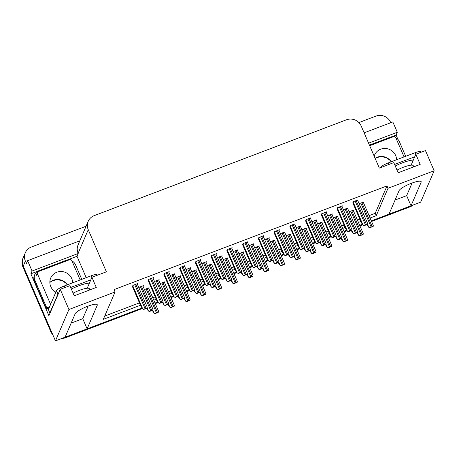 <?xml version="1.0" encoding="UTF-8"?>
<svg xmlns="http://www.w3.org/2000/svg" width="457" height="457" viewBox="0 0 457 457"><rect width="100%" height="100%" fill="white"/><g stroke="black" fill="none" stroke-linecap="round" stroke-linejoin="round"><path stroke-width="0.69" d="M142.401 308.515L65.431 337.757L65.774 336.958L142.053 307.978L87.121 328.846L97.238 305.305A12.042 2.451 156.7 0 0 97.278 304.728A12.042 2.451 156.7 0 0 87.595 306.293A12.042 2.451 156.7 0 0 75.205 313.673L65.088 337.22L55.446 340.882L23.238 266.094A11.288 10.808 -156.8 0 1 23.193 257.714A11.288 10.808 -156.8 0 0 23.238 266.094L51.075 330.731L50.733 331.531L22.896 266.894A11.288 10.808 -156.8 0 1 22.85 258.513L25.341 252.715A11.288 10.808 -156.8 0 1 31.339 247.02L86.099 226.215M370.079 218.006L376.254 215.664L388.016 188.278L434.15 170.752L420.668 202.131L411.026 205.799L421.143 182.252A12.042 2.451 156.7 0 0 421.188 181.675A12.042 2.451 156.7 0 0 411.5 183.24A12.042 2.451 156.7 0 0 399.11 190.62L388.993 214.167L371.318 220.88L410.34 206.056A11.288 10.808 -156.8 0 0 411.02 205.776M66.716 260.199L76.999 256.291L86.202 277.662M434.15 170.752L425.461 150.582L415.824 154.249L420.194 164.4L398.161 172.769L393.791 162.618L379.327 168.113L361.196 126.012A11.288 10.808 23.2 0 0 346.497 119.785L94.205 215.63A11.288 10.808 23.2 0 0 88.201 221.325A11.288 10.808 23.2 0 0 88.247 229.705L106.378 271.806L91.914 277.296L96.29 287.453L74.257 295.822L69.881 285.671L60.244 289.332L48.91 315.713L30.865 273.817L37.805 271.184M390.621 137.146L396.088 135.072L397.996 139.505M79.821 240.828L27.609 260.667L32.064 271.024L78.204 253.492L76.999 256.291M32.064 271.024L30.865 273.817M368.588 143.178L397.287 132.273L396.088 135.072M88.201 221.325L78.067 244.912A11.288 10.808 23.2 0 0 78.113 253.292L78.204 253.492M397.287 132.273L392.826 121.916L364.132 132.821M358.894 122.579L375.905 116.118A11.288 10.808 -156.8 0 1 390.604 122.345L390.758 122.705M27.609 260.667L26.403 263.466L25.386 261.096A11.288 10.808 -156.8 0 1 25.341 252.715M60.244 289.332L68.927 309.503L55.446 340.882M362.424 224.261L359.682 225.301L362.424 224.261M346.686 230.242L343.938 231.282L346.686 230.242M330.942 236.223L328.2 237.263L330.942 236.223M315.204 242.199L312.457 243.244L315.204 242.199M299.461 248.18L296.719 249.225L299.461 248.18M283.723 254.161L280.975 255.206L283.723 254.161M267.979 260.142L265.237 261.181L267.979 260.142M252.235 266.123L249.493 267.162L252.235 266.123M236.498 272.098L233.756 273.143L236.498 272.098M220.754 278.079L218.012 279.124L220.754 278.079M205.016 284.06L202.268 285.105L205.016 284.06M189.272 290.041L186.53 291.08L189.272 290.041M173.534 296.022L170.787 297.061L173.534 296.022M157.791 302.003L155.049 303.042L157.791 302.003M68.927 309.503L115.061 291.977L103.299 319.357L140.47 305.236M153.809 300.169L156.208 299.255M169.553 294.188L171.952 293.274M185.291 288.207L187.696 287.299M201.034 282.226L203.434 281.318M216.772 276.251L219.177 275.337M232.516 270.27L234.915 269.356M248.254 264.289L250.659 263.375M263.997 258.308L266.397 257.394M279.735 252.327L282.14 251.419M295.479 246.346L297.878 245.438M311.217 240.371L313.622 239.457M326.961 234.39L329.36 233.476M342.699 228.409L345.104 227.495M358.442 222.428L360.841 221.519M87.121 328.846L82.751 318.695L71.155 323.099M395.059 200.052L406.656 195.642L411.026 205.799M91.914 277.296L87.264 288.133M415.824 154.249L411.169 165.08M369.062 215.641L375.231 213.293L386.993 185.913L114.044 289.607L115.061 291.977M386.993 185.913L388.016 188.278M375.231 213.293L376.254 215.664M104.716 316.061L139.448 302.865M152.792 297.798L155.191 296.89M168.53 291.817L170.929 290.909M184.274 285.842L186.673 284.928M200.012 279.861L202.411 278.947M215.755 273.88L218.155 272.966M231.493 267.899L233.893 266.985M247.237 261.918L249.636 261.01M262.975 255.937L265.374 255.029M278.719 249.962L281.118 249.048M294.457 243.981L296.861 243.067M310.2 238L312.599 237.086M325.938 232.019L328.343 231.105M341.682 226.038L344.081 225.13M357.42 220.057L359.825 219.149M357.774 200.6L358.088 199.869L353.267 201.703L352.878 203.022M342.036 206.581L342.35 205.85L337.529 207.678L337.135 209.003M326.292 212.556L326.606 211.831L321.785 213.659L321.397 214.979M310.554 218.537L310.869 217.812L306.047 219.64L305.653 220.96M294.811 224.518L295.125 223.787L290.304 225.621L289.915 226.94M263.329 236.48L263.643 235.749L258.822 237.583L258.433 238.902M247.591 242.461L247.905 241.73L243.084 243.558L242.69 244.878M231.848 248.437L232.162 247.711L227.34 249.539L226.952 250.859M216.11 254.418L216.424 253.692L211.602 255.52L211.208 256.84M200.366 260.399L200.68 259.667L195.859 261.501L195.47 262.821M184.628 266.38L184.936 265.648L180.121 267.482L179.727 268.802M168.884 272.361L169.199 271.629L164.377 273.463L163.989 274.783M153.146 278.336L153.455 277.61L148.639 279.438L148.245 280.758M137.403 284.317L137.717 283.591L132.896 285.419L132.507 286.739M279.073 230.499L279.387 229.768L274.566 231.602L274.171 232.921M347.737 208.66L348.051 207.929L343.378 209.706M331.999 214.641L332.308 213.91L327.64 215.687M316.255 220.622L316.57 219.891L311.897 221.668M300.517 226.603L300.826 225.872L296.159 227.643M284.774 232.579L285.088 231.853L280.415 233.624M269.036 238.56L269.344 237.829L264.677 239.605M253.292 244.541L253.606 243.81L248.934 245.586M237.554 250.522L237.863 249.79L233.196 251.567M221.811 256.503L222.125 255.771L217.452 257.542M206.067 262.478L206.381 261.752L201.714 263.523M190.329 268.459L190.643 267.733L185.97 269.504M174.585 274.44L174.9 273.709L170.233 275.485M158.847 280.421L159.162 279.69L154.489 281.466M143.104 286.402L143.418 285.671L138.751 287.447M363.481 202.68L363.789 201.954L359.122 203.725M258.97 246.631L259.279 245.9L254.64 247.665M290.452 234.675L290.761 233.944L286.122 235.709M306.19 228.694L306.504 227.963L301.86 229.728M321.934 222.713L322.242 221.982L317.604 223.747M337.672 216.732L337.986 216.001L333.342 217.766M274.708 240.65L275.023 239.925L270.378 241.684M243.227 252.612L243.541 251.881L238.897 253.646M227.489 258.593L227.797 257.862L223.159 259.627M211.745 264.574L212.059 263.843L207.415 265.608M196.007 270.55L196.316 269.824L191.677 271.589M180.264 276.531L180.578 275.805L175.934 277.565M164.52 282.512L164.834 281.78L160.196 283.546M148.782 288.493L149.096 287.761L144.452 289.527M353.415 210.751L353.729 210.026L349.085 211.785M406.656 195.642L412.077 183.023M82.751 318.695L88.172 306.076M65.774 336.958A11.288 10.808 -156.8 0 1 65.1 337.192M413.174 204.982A11.288 10.808 -156.8 0 1 409.998 206.855L371.564 221.456M362.772 224.798L359.927 225.878M347.034 230.779L344.184 231.859M331.291 236.755L328.446 237.84M315.553 242.736L312.702 243.821M299.809 248.717L296.964 249.796M284.071 254.698L281.221 255.777M268.328 260.679L265.483 261.758M252.59 266.654L249.739 267.739M236.846 272.635L234.001 273.72M221.108 278.616L218.257 279.695M205.364 284.597L202.52 285.676M189.626 290.578L186.776 291.657M173.883 296.559L171.038 297.638M158.145 302.534L155.294 303.619M65.431 337.757A11.288 10.808 -156.8 0 1 61.758 338.483M52.778 334.69A11.288 10.808 -156.8 0 1 50.733 331.531M358.654 235.315L359.893 235.623L359.773 235.892L358.654 235.315L356.951 232.722M353.187 210.226L363.206 233.493L363.172 234.378A1.879 0.383 156.7 0 0 362.104 234.687L361.07 235.075A1.879 0.383 156.7 0 0 359.893 235.623M363.172 234.378L359.773 235.892M368.719 227.243L369.959 227.552L369.839 227.82L368.719 227.243L367.017 224.644M363.252 202.154L373.272 225.421L373.238 226.306A1.879 0.383 156.7 0 0 372.164 226.615L371.135 227.003A1.879 0.383 156.7 0 0 369.959 227.552M373.238 226.306L369.839 227.82M363.012 225.164L364.252 225.472L364.138 225.741L363.012 225.164L361.259 222.479L352.787 202.817M357.551 200.075L367.565 223.336L367.537 224.227A1.879 0.383 156.7 0 0 366.463 224.53L365.429 224.924A1.879 0.383 156.7 0 0 364.252 225.472M367.537 224.227L364.138 225.741M414.733 156.791L394.58 164.446M421.257 152.181L421.074 151.764A7.529 1.531 156.7 0 0 415.025 152.741L388.17 162.943A7.529 1.531 156.7 0 0 380.424 167.559L380.355 167.719M369.422 145.115L389.564 137.46A7.529 7.203 -156.8 0 1 392.637 136.986M395.865 137.865A7.529 7.203 -156.8 0 1 399.361 141.613L405.685 156.288M342.91 241.296L344.15 241.604L344.035 241.873L342.91 241.296L341.213 238.697M337.449 216.207L347.463 239.468L347.434 240.359A1.879 0.383 156.7 0 0 346.36 240.662L345.326 241.056A1.879 0.383 156.7 0 0 344.15 241.604M347.434 240.359L344.035 241.873M327.172 247.277L328.412 247.585L328.292 247.854L327.172 247.277L325.47 244.678M321.705 222.188L331.725 245.449L331.691 246.34A1.879 0.383 156.7 0 0 330.617 246.643L329.588 247.037A1.879 0.383 156.7 0 0 328.412 247.585M331.691 246.34L328.292 247.854M311.428 253.258L312.668 253.566L312.554 253.835L311.428 253.258L309.732 250.659M305.967 228.169L315.981 251.43L315.953 252.321A1.879 0.383 156.7 0 0 314.879 252.624L313.845 253.018A1.879 0.383 156.7 0 0 312.668 253.566M315.953 252.321L312.554 253.835M295.69 259.233L296.93 259.547L296.81 259.816L295.69 259.233L293.988 256.64M290.224 234.15L300.243 257.411L300.209 258.296A1.879 0.383 156.7 0 0 299.135 258.605L298.107 258.999A1.879 0.383 156.7 0 0 296.93 259.547M300.209 258.296L296.81 259.816M352.975 233.224L354.215 233.533L354.101 233.801L352.975 233.224L351.279 230.625M347.514 208.135L357.528 231.396L357.5 232.287A1.879 0.383 156.7 0 0 356.426 232.59L355.392 232.984A1.879 0.383 156.7 0 0 354.215 233.533M357.5 232.287L354.101 233.801M337.237 239.205L338.477 239.514L338.357 239.782L337.237 239.205L335.535 236.606M331.771 214.116L341.79 237.377L341.756 238.268A1.879 0.383 156.7 0 0 340.682 238.571L339.654 238.965A1.879 0.383 156.7 0 0 338.477 239.514M341.756 238.268L338.357 239.782M321.494 245.18L322.733 245.495L322.619 245.763L321.494 245.18L319.791 242.587M316.033 220.097L326.047 243.358L326.018 244.249A1.879 0.383 156.7 0 0 324.944 244.552L323.91 244.946A1.879 0.383 156.7 0 0 322.733 245.495M326.018 244.249L322.619 245.763M305.756 251.161L306.995 251.476L306.876 251.744L305.756 251.161L304.054 248.568M300.289 226.078L310.309 249.339L310.274 250.225A1.879 0.383 156.7 0 0 309.2 250.533L308.172 250.927A1.879 0.383 156.7 0 0 306.995 251.476M310.274 250.225L306.876 251.744M347.274 231.139L348.514 231.453L348.4 231.722L347.274 231.139L345.515 228.46L337.049 208.798M341.807 206.056L351.827 229.317L351.793 230.202A1.879 0.383 156.7 0 0 350.725 230.511L349.691 230.905A1.879 0.383 156.7 0 0 348.514 231.453M351.793 230.202L348.4 231.722M331.531 237.12L332.77 237.434L332.656 237.703L331.531 237.12L329.777 234.435L321.305 214.779M326.07 212.037L336.084 235.298L336.055 236.183A1.879 0.383 156.7 0 0 334.981 236.492L333.947 236.886A1.879 0.383 156.7 0 0 332.77 237.434M336.055 236.183L332.656 237.703M315.793 243.101L317.032 243.41L316.918 243.678L315.793 243.101L314.033 240.416L305.567 220.76M310.326 218.012L320.346 241.279L320.311 242.164A1.879 0.383 156.7 0 0 319.243 242.473L318.209 242.861A1.879 0.383 156.7 0 0 317.032 243.41M320.311 242.164L316.918 243.678M300.049 249.082L301.289 249.391L301.174 249.659L300.049 249.082L298.295 246.397L289.824 226.735M294.588 223.993L304.602 247.254L304.573 248.145A1.879 0.383 156.7 0 0 303.499 248.454L302.465 248.842A1.879 0.383 156.7 0 0 301.289 249.391M304.573 248.145L301.174 249.659M396.556 159.756A11.476 10.985 23.2 0 0 395.653 155.529A11.476 10.985 23.2 0 0 385.097 148.451A11.476 10.985 23.2 0 0 374.609 154.986A11.476 10.985 23.2 0 0 374.186 156.163M404.062 156.905L395.813 137.746A1.879 1.799 23.2 0 0 393.363 136.712L369.679 145.703M72.652 282.809A11.476 10.985 23.2 0 0 71.749 278.576A11.476 10.985 23.2 0 0 61.192 271.504A11.476 10.985 23.2 0 0 50.704 278.039A11.476 10.985 23.2 0 0 50.75 286.556A11.476 10.985 23.2 0 0 55.857 292.149M80.158 279.958L71.903 260.798A1.879 1.799 23.2 0 0 69.453 259.759L38.468 271.532A1.879 1.799 23.2 0 0 37.474 273.88L50.59 304.333A1.879 1.799 23.2 0 0 50.607 304.368M50.59 304.333L49.733 306.333A1.879 1.799 23.2 0 0 49.75 306.367M90.823 279.844L70.669 287.499M58.547 293.274A7.529 1.531 156.7 0 0 57.976 293.994L49.836 312.942A7.529 1.531 -23.3 0 1 50.15 312.822M97.352 275.234L97.17 274.817A7.529 1.531 156.7 0 0 91.114 275.794L64.26 285.996A7.529 1.531 156.7 0 0 56.514 290.612L48.379 309.56L49.836 312.942M34.401 281.101L34.829 280.101A7.529 7.203 -156.8 0 1 34.801 274.514L34.372 275.514A7.529 7.203 23.2 0 0 34.401 281.101L46.351 308.852A7.529 7.203 -156.8 0 1 48.985 308.149M34.801 274.514A7.529 7.203 -156.8 0 1 38.799 270.715L65.654 260.513A7.529 7.203 -156.8 0 1 68.733 260.039M71.955 260.918A7.529 7.203 -156.8 0 1 75.456 264.666L81.774 279.341M46.351 308.852L46.78 307.852A7.529 7.203 -156.8 0 1 49.413 307.15M34.829 280.101L46.78 307.852M279.947 265.214L281.186 265.528L279.947 265.214L278.244 262.621M274.486 240.131L284.5 263.392L284.471 264.277A1.879 0.383 156.7 0 0 283.397 264.586L282.363 264.974A1.879 0.383 156.7 0 0 281.186 265.528M284.471 264.277L281.072 265.791M264.209 271.195L265.448 271.504L265.328 271.772L264.209 271.195L262.507 268.596M258.742 246.106L268.762 269.367L268.727 270.258A1.879 0.383 156.7 0 0 267.653 270.567L266.625 270.955A1.879 0.383 156.7 0 0 265.448 271.504M268.727 270.258L265.328 271.772M248.465 277.176L249.705 277.485L249.591 277.753L248.465 277.176L246.763 274.577M243.004 252.087L253.018 275.348L252.989 276.239A1.879 0.383 156.7 0 0 251.916 276.542L250.882 276.936A1.879 0.383 156.7 0 0 249.705 277.485M252.989 276.239L249.591 277.753M290.012 257.142L291.252 257.457L290.012 257.142L288.31 254.549M284.551 232.053L294.565 255.32L294.537 256.206A1.879 0.383 156.7 0 0 293.463 256.514L292.429 256.903A1.879 0.383 156.7 0 0 291.252 257.457M294.537 256.206L291.138 257.719M274.274 263.123L275.514 263.432L275.394 263.7L274.274 263.123L272.572 260.524M268.807 238.034L278.827 261.295L278.793 262.187A1.879 0.383 156.7 0 0 277.719 262.495L276.691 262.884A1.879 0.383 156.7 0 0 275.514 263.432M278.793 262.187L275.394 263.7M258.531 269.104L259.77 269.413L259.656 269.681L258.531 269.104L256.828 266.505M253.064 244.015L263.083 267.276L263.055 268.168A1.879 0.383 156.7 0 0 261.981 268.47L260.947 268.865A1.879 0.383 156.7 0 0 259.77 269.413M263.055 268.168L259.656 269.681M242.793 275.085L244.027 275.394L243.912 275.662L242.793 275.085L241.09 272.486M237.326 249.996L247.346 273.257L247.311 274.149A1.879 0.383 156.7 0 0 246.237 274.451L245.209 274.846A1.879 0.383 156.7 0 0 244.027 275.394M247.311 274.149L243.912 275.662M284.311 255.063L285.551 255.372L285.431 255.64L284.311 255.063L282.552 252.378L274.086 232.716M278.844 229.974L288.864 253.235L288.83 254.126A1.879 0.383 156.7 0 0 287.761 254.429L286.728 254.823A1.879 0.383 156.7 0 0 285.551 255.372M288.83 254.126L285.431 255.64M268.567 261.044L269.807 261.353L269.693 261.621L268.567 261.044L266.814 258.359L258.342 238.697M263.106 235.955L273.12 259.216L273.092 260.107A1.879 0.383 156.7 0 0 272.018 260.41L270.984 260.804A1.879 0.383 156.7 0 0 269.807 261.353M273.092 260.107L269.693 261.621M252.83 267.019L254.069 267.334L253.949 267.602L252.83 267.019L251.07 264.335L242.604 244.678M247.363 241.936L257.382 265.197L257.348 266.083A1.879 0.383 156.7 0 0 256.28 266.391L255.246 266.785A1.879 0.383 156.7 0 0 254.069 267.334M257.348 266.083L253.949 267.602M237.086 273L238.326 273.315L237.086 273L235.326 270.315L226.861 250.659M231.625 247.917L241.639 271.178L241.61 272.064A1.879 0.383 156.7 0 0 240.536 272.372L239.502 272.76A1.879 0.383 156.7 0 0 238.326 273.315M241.61 272.064L238.211 273.577M232.727 283.157L233.967 283.466L233.847 283.734L232.727 283.157L231.025 280.558M227.26 258.068L237.28 281.329L237.246 282.22A1.879 0.383 156.7 0 0 236.172 282.523L235.144 282.917A1.879 0.383 156.7 0 0 233.967 283.466M237.246 282.22L233.847 283.734M216.984 289.132L218.223 289.447L218.109 289.715L216.984 289.132L215.281 286.539M211.517 264.049L221.536 287.31L221.508 288.196A1.879 0.383 156.7 0 0 220.434 288.504L219.4 288.898A1.879 0.383 156.7 0 0 218.223 289.447M221.508 288.196L218.109 289.715M201.246 295.113L202.48 295.428L202.365 295.696L201.246 295.113L199.543 292.52M195.779 270.03L205.799 293.291L205.764 294.177A1.879 0.383 156.7 0 0 204.69 294.485L203.662 294.879A1.879 0.383 156.7 0 0 202.48 295.428M205.764 294.177L202.365 295.696M185.502 301.094L186.742 301.403L186.627 301.671L185.502 301.094L183.8 298.501M180.035 276.005L190.055 299.272L190.026 300.158A1.879 0.383 156.7 0 0 188.952 300.466L187.918 300.855A1.879 0.383 156.7 0 0 186.742 301.403M190.026 300.158L186.627 301.671M169.764 307.075L170.998 307.384L170.884 307.652L169.764 307.075L168.062 304.476M164.297 281.986L174.317 305.247L174.283 306.139A1.879 0.383 156.7 0 0 173.209 306.447L172.18 306.836A1.879 0.383 156.7 0 0 170.998 307.384M174.283 306.139L170.884 307.652M154.02 313.056L155.26 313.365L155.146 313.633L154.02 313.056L152.318 310.457M148.554 287.967L158.573 311.228L158.545 312.12A1.879 0.383 156.7 0 0 157.471 312.422L156.437 312.817A1.879 0.383 156.7 0 0 155.26 313.365M158.545 312.12L155.146 313.633M227.049 281.061L228.289 281.375L228.174 281.643L227.049 281.061L225.347 278.467M221.582 255.977L231.602 279.238L231.573 280.124A1.879 0.383 156.7 0 0 230.499 280.432L229.465 280.827A1.879 0.383 156.7 0 0 228.289 281.375M231.573 280.124L228.174 281.643M211.311 287.042L212.545 287.356L212.431 287.624L211.311 287.042L209.609 284.448M205.844 261.958L215.864 285.219L215.83 286.105A1.879 0.383 156.7 0 0 214.756 286.413L213.727 286.807A1.879 0.383 156.7 0 0 212.545 287.356M215.83 286.105L212.431 287.624M195.567 293.023L196.807 293.331L196.693 293.6L195.567 293.023L193.865 290.423M190.101 267.933L200.12 291.2L200.092 292.086A1.879 0.383 156.7 0 0 199.018 292.394L197.984 292.783A1.879 0.383 156.7 0 0 196.807 293.331M200.092 292.086L196.693 293.6M179.83 299.004L181.063 299.312L180.949 299.581L179.83 299.004L178.127 296.404M174.363 273.914L184.382 297.176L184.348 298.067A1.879 0.383 156.7 0 0 183.274 298.37L182.246 298.764A1.879 0.383 156.7 0 0 181.063 299.312M184.348 298.067L180.949 299.581M164.086 304.985L165.325 305.293L165.211 305.562L164.086 304.985L162.384 302.385M158.619 279.895L168.639 303.157L168.61 304.048A1.879 0.383 156.7 0 0 167.536 304.351L166.502 304.745A1.879 0.383 156.7 0 0 165.325 305.293M168.61 304.048L165.211 305.562M148.348 310.96L149.582 311.274L149.468 311.543L148.348 310.96L146.646 308.366M142.881 285.876L152.901 309.138L152.867 310.029A1.879 0.383 156.7 0 0 151.793 310.332L150.759 310.726A1.879 0.383 156.7 0 0 149.582 311.274M152.867 310.029L149.468 311.543M221.348 278.981L222.588 279.29L222.468 279.558L221.348 278.981L219.589 276.296L211.123 256.634M215.881 253.892L225.901 277.153L225.867 278.045A1.879 0.383 156.7 0 0 224.793 278.353L223.764 278.741A1.879 0.383 156.7 0 0 222.588 279.29M225.867 278.045L222.468 279.558M205.604 284.962L206.844 285.271L206.73 285.539L205.604 284.962L203.845 282.277L195.379 262.615M200.143 259.873L210.157 283.134L210.129 284.026A1.879 0.383 156.7 0 0 209.055 284.328L208.021 284.722A1.879 0.383 156.7 0 0 206.844 285.271M210.129 284.026L206.73 285.539M189.866 290.943L191.106 291.252L190.986 291.52L189.866 290.943L188.107 288.258L179.641 268.596M184.4 265.854L194.419 289.115L194.385 290.006A1.879 0.383 156.7 0 0 193.311 290.309L192.283 290.703A1.879 0.383 156.7 0 0 191.106 291.252M194.385 290.006L190.986 291.52M174.123 296.919L175.362 297.233L175.248 297.501L174.123 296.919L172.363 294.239L163.897 274.577M168.662 271.835L178.676 295.096L178.647 295.987A1.879 0.383 156.7 0 0 177.573 296.29L176.539 296.684A1.879 0.383 156.7 0 0 175.362 297.233M178.647 295.987L175.248 297.501M158.385 302.9L159.624 303.214L159.504 303.482L158.385 302.9L156.625 300.215L148.159 280.558M152.918 277.816L162.938 301.077L162.903 301.963A1.879 0.383 156.7 0 0 161.829 302.271L160.801 302.665A1.879 0.383 156.7 0 0 159.624 303.214M162.903 301.963L159.504 303.482M142.641 308.881L143.881 309.189L143.766 309.458L142.641 308.881L140.882 306.196L132.416 286.539M137.18 283.791L147.194 307.058L147.165 307.944A1.879 0.383 156.7 0 0 146.091 308.252L145.058 308.641A1.879 0.383 156.7 0 0 143.881 309.189M147.165 307.944L143.766 309.458M420.737 181.309L421.143 182.252M25.386 261.096L22.896 266.894M88.247 229.705L78.113 253.292M96.833 304.362L97.238 305.305M409.998 206.855L410.34 206.056M357.465 232.362L358.694 235.218M350.765 211.151L361.07 235.075M351.799 210.757L362.104 234.687M367.519 224.261L368.759 227.146M360.83 203.079L371.135 227.003M361.864 202.685L372.164 226.615M353.135 202.017L363.058 225.061M355.123 200.994L365.429 224.924M356.157 200.606L366.463 224.53M395.236 165.982A16.029 3.262 -23.3 0 1 402.349 162.863A16.029 3.262 -23.3 0 1 413.305 160.11M413.756 166.845L413.242 165.657A12.27 2.496 156.7 0 0 403.377 167.251A12.27 2.496 156.7 0 0 397.013 170.107M415.744 154.426L415.025 152.741M388.17 162.943L388.838 164.497M341.727 238.343L342.956 241.193M335.021 217.126L345.326 241.056M336.055 216.738L346.36 240.662M325.984 244.324L327.212 247.174M319.283 223.107L329.588 247.037M320.317 222.719L330.617 246.643M310.246 250.305L311.474 253.155M303.539 229.088L313.845 253.018M304.573 228.694L314.879 252.624M294.502 256.28L295.73 259.136M287.801 235.069L298.107 258.999M288.835 234.675L299.135 258.605M351.781 230.242L353.021 233.121M345.086 209.055L355.392 232.984M346.12 208.666L356.426 232.59M336.038 236.223L337.277 239.102M329.348 215.036L339.654 238.965M330.382 214.647L340.682 238.571M320.3 242.204L321.539 245.083M313.605 221.017L323.91 244.946M314.639 220.622L324.944 244.552M304.556 248.185L305.796 251.064M297.867 226.998L308.172 250.927M298.895 226.603L309.2 250.533M337.392 207.998L347.314 231.042M339.385 206.975L349.691 230.905M340.419 206.581L350.725 230.511M321.654 213.979L331.576 237.023M323.642 212.956L333.947 236.886M324.676 212.562L334.981 236.492M305.91 219.96L315.833 243.004M307.904 218.937L318.209 242.861M308.938 218.543L319.243 242.473M290.166 225.935L300.095 248.979M292.16 224.913L302.465 248.842M293.194 224.524L303.499 248.454M375.106 158.299A11.476 10.985 -156.8 0 1 391.272 161.761M49.847 282.403A11.476 10.985 -156.8 0 1 67.368 284.814M37.474 273.88L36.617 275.879M71.332 289.035A16.029 3.262 -23.3 0 1 78.444 285.916A16.029 3.262 -23.3 0 1 89.395 283.163M89.852 289.898L89.338 288.704A12.27 2.496 156.7 0 0 79.472 290.304A12.27 2.496 156.7 0 0 73.109 293.16M91.84 277.479L91.114 275.794M64.26 285.996L64.928 287.55M56.514 290.612L57.976 293.994M278.764 262.261L279.992 265.117M272.058 241.05L282.363 264.974M273.092 240.656L283.397 264.586M263.021 268.242L264.249 271.098M256.32 247.031L266.625 270.955M257.348 246.637L267.653 270.567M247.283 274.223L248.511 277.073M240.576 253.007L250.882 276.936M241.61 252.618L251.916 276.542M288.818 254.161L290.058 257.045M282.123 232.979L292.429 256.903M283.157 232.584L293.463 256.514M273.075 260.142L274.314 263.021M266.385 238.96L276.691 262.884M267.414 238.565L277.719 262.495M257.331 266.123L258.576 269.002M250.642 244.935L260.947 268.865M251.676 244.546L261.981 268.47M241.593 272.104L242.833 274.983M234.904 250.916L245.209 274.846M235.932 250.522L246.237 274.451M274.428 231.916L284.351 254.96M276.422 230.894L286.728 254.823M277.456 230.505L287.761 254.429M258.685 237.897L268.613 260.941M260.679 236.875L270.984 260.804M261.712 236.48L272.018 260.41M242.947 243.878L252.87 266.922M244.941 242.856L255.246 266.785M245.975 242.461L256.28 266.391M227.203 249.859L237.132 272.903M229.197 248.837L239.502 272.76M230.231 248.442L240.536 272.372M231.539 280.204L232.767 283.054M224.838 258.988L235.144 282.917M225.867 258.599L236.172 282.523M215.795 286.179L217.029 289.035M209.095 264.969L219.4 288.898M210.129 264.574L220.434 288.504M200.057 292.16L201.286 295.016M193.357 270.95L203.662 294.879M194.385 270.555L204.69 294.485M184.314 298.141L185.548 300.997M177.613 276.931L187.918 300.855M178.647 276.536L188.952 300.466M168.576 304.122L169.804 306.973M161.875 282.906L172.18 306.836M162.903 282.517L173.209 306.447M152.832 310.103L154.066 312.954M146.131 288.887L156.437 312.817M147.165 288.498L157.471 312.422M225.849 278.085L227.095 280.964M219.16 256.897L229.465 280.827M220.194 256.503L230.499 280.432M210.111 284.065L211.351 286.945M203.422 262.878L213.727 286.807M204.45 262.484L214.756 286.413M194.368 290.041L195.613 292.926M187.678 268.859L197.984 292.783M188.712 268.465L199.018 292.394M178.63 296.022L179.869 298.901M171.941 274.834L182.246 298.764M172.969 274.446L183.274 298.37M162.886 302.003L164.132 304.882M156.197 280.815L166.502 304.745M157.231 280.427L167.536 304.351M147.148 307.984L148.388 310.863M140.459 286.796L150.759 310.726M141.487 286.402L151.793 310.332M211.465 255.84L221.388 278.884M213.459 254.817L223.764 278.741M214.493 254.423L224.793 278.353M195.722 261.815L205.65 284.86M197.715 260.793L208.021 284.722M198.749 260.404L209.055 284.328M179.984 267.796L189.906 290.841M181.977 266.774L192.283 290.703M183.011 266.385L193.311 290.309M164.24 273.777L174.168 296.822M166.234 272.755L176.539 296.684M167.268 272.361L177.573 296.29M148.502 279.758L158.425 302.802M150.496 278.736L160.801 302.665M151.524 278.342L161.829 302.271M132.758 285.739L142.687 308.783M134.752 284.717L145.058 308.641M135.786 284.323L146.091 308.252M391.163 161.807L389.57 159.927L386.102 157.608L381.121 156.58L376.322 157.676L375.123 158.345M67.259 284.86L65.665 282.974L62.198 280.661L57.211 279.633L52.412 280.729L49.847 282.443M37.468 272.481L36.611 274.48"/></g></svg>
